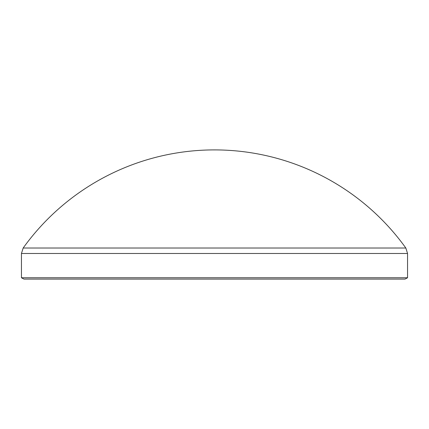 <?xml version="1.0" encoding="UTF-8"?>
<svg xmlns="http://www.w3.org/2000/svg" width="429" height="429" viewBox="0 0 429 429"><rect width="100%" height="100%" fill="white"/><g stroke="black" fill="none" stroke-linecap="round" stroke-linejoin="round"><path stroke-width="0.64" d="M405.024 279.097L23.976 279.097L21.45 277.756L407.55 277.756L405.024 279.097M405.829 248.016A235.612 235.612 0 0 0 23.171 248.016L405.829 248.016L407.55 253.485L21.45 253.485L21.45 277.756M407.55 253.485L407.55 277.756M23.171 248.016L21.45 253.485"/></g></svg>
